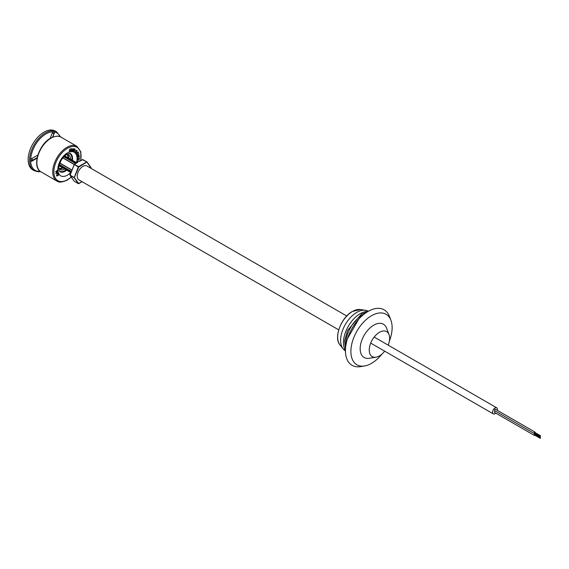 <?xml version="1.0" encoding="UTF-8"?>
<svg xmlns="http://www.w3.org/2000/svg" width="569" height="569" viewBox="0 0 569 569"><rect width="100%" height="100%" fill="white"/><g stroke="black" fill="none" stroke-linecap="round" stroke-linejoin="round"><path stroke-width="0.85" d="M368.484 311.193L366.763 310.624A22.838 13.187 120 0 0 365.383 310.297A22.838 13.187 120 0 0 356.777 312.395A22.838 13.187 120 0 0 342.638 330.198A22.838 13.187 120 0 0 343.114 348.868A22.838 13.187 120 0 0 344.089 349.899L345.447 351.109M368.072 311.435A23.635 13.649 120 0 0 360.17 313.704A23.635 13.649 120 0 0 345.44 350.625M345.803 345.796A23.635 13.649 -60 0 1 362.439 315.013A23.635 13.649 -60 0 1 364.068 314.159M389.345 341.194A29.168 16.842 120 0 0 390.896 320.24A29.168 16.842 120 0 0 371.507 315.731A29.168 16.842 120 0 0 351.194 347.161A29.168 16.842 120 0 0 364.487 365.988A29.168 16.842 120 0 0 371.507 363.356A29.168 16.842 120 0 0 381.849 354.174M390.896 320.24L389.416 316.371A32.049 18.507 120 0 0 368.107 311.414A32.049 18.507 120 0 0 345.781 345.952A32.049 18.507 120 0 0 360.39 366.642L364.487 365.988M388.179 345.148A14.424 8.329 120 0 0 389.025 334.579L386.557 328.128A19.232 11.103 120 0 0 373.769 325.148A19.232 11.103 120 0 0 360.376 345.874A19.232 11.103 120 0 0 369.146 358.292L375.967 357.204A14.424 8.329 120 0 0 379.438 355.902A14.424 8.329 120 0 0 384.694 351.18M389.025 334.579A14.424 8.329 120 0 0 379.438 332.346A14.424 8.329 120 0 0 369.395 347.887A14.424 8.329 120 0 0 375.967 357.204M346.734 315.994L86.886 165.97A8.016 4.623 120 0 0 82.882 166.368A8.016 4.623 120 0 0 77.647 173.431A8.016 4.623 120 0 0 78.878 179.847L338.726 329.871M83.01 159.718L86.972 161.909L91.125 168.154L86.78 161.895L82.469 159.669M91.161 167.834L87.043 161.973L78.764 167.044L78.536 166.653L86.78 161.895M82.896 159.555L79.425 161.425L77.441 161.262L77.725 162.407L74.297 164.285L78.536 166.653M70.762 175.785L70.506 175.38M70.129 174.832L69.738 174.27L70.52 173.822M78.543 183.673L82.007 181.66L78.337 183.645L74.219 177.784L70.136 175.43L74.162 181.148M71.986 170.031L59.88 163.04L71.986 170.031M77.27 166.262L78.529 166.987M71.289 171.831L59.268 164.889M74.262 181.291L78.337 183.645M78.764 183.531L74.219 177.521L78.337 166.895L78.764 167.044L74.219 177.784M78.337 166.895L74.262 164.541L70.136 175.167L74.219 177.521M70.727 173.46L74.226 164.427L70.727 173.46M74.262 164.541L62.832 157.926M70.727 173.282L69.738 173.851L70.606 173.602M77.363 162.514L77.128 161.553L77.128 162.649M77.491 162.45L77.491 161.447M64.133 156.468L75.983 163.31L64.133 156.468M75.933 163.339L64.098 156.503L75.933 163.339M71.929 170.188L59.823 163.196M59.368 164.526L71.424 171.482L59.368 164.526M71.31 171.788L59.283 164.846L71.31 171.788M78.735 166.916L77.341 166.105M74.255 164.327L62.939 157.791L74.255 164.327M75.613 163.523L63.863 156.738M32.796 169.896A22.433 12.952 -60 0 1 29.36 151.923A22.433 12.952 -60 0 1 44.012 132.15A22.433 12.952 -60 0 1 55.236 131.041L56.594 131.823A22.433 12.952 -60 0 0 45.378 132.933A22.433 12.952 -60 0 0 30.719 152.705A22.433 12.952 -60 0 0 34.154 170.686L32.796 169.896M52.945 137.015L53.948 133.658A1.444 1.138 -84.8 0 0 53.6 131.866A1.444 1.138 95 0 1 53.927 133.651L52.206 133.082A1.423 0.818 -60 0 1 53.578 131.866A21.636 12.49 120 0 0 45.94 133.914A21.636 12.49 120 0 0 30.641 160.394A1.423 0.818 -60 0 1 31.651 158.659A1.444 0.832 60 0 1 32.497 160.309A1.444 0.832 180 0 1 30.641 160.394A21.636 12.49 120 0 0 30.641 160.43A1.444 0.832 -0 0 0 32.497 160.337L37.17 157.641M32.497 160.337A1.444 0.832 60 0 1 32.198 160.999A1.444 1.444 0 0 1 31.025 161.119A1.423 0.818 -60 0 1 30.641 160.43A21.636 12.49 120 0 0 40.143 171.276M32.497 160.309L37.177 157.606M31.651 158.659L37.853 155.074M52.206 133.082L50.129 138.438M53.927 133.651L52.561 137.172M53.948 133.658L52.59 137.157M60.101 136.716A21.636 12.49 120 0 0 53.6 131.866A21.636 12.49 120 0 0 53.578 131.866A1.423 0.818 -60 0 1 53.891 131.994A1.444 1.444 0 0 1 54.275 133.587M59.176 170.664A10.014 5.782 120 0 0 64.866 170.686A10.014 5.782 120 0 0 66.139 169.811M71.587 161.198A10.014 5.782 120 0 0 71.673 160.821M71.829 159.96A10.014 5.782 120 0 0 69.084 153.502M58.799 167.663A8.414 4.858 120 0 0 60.243 169.555A8.414 4.858 120 0 0 64.453 169.142A8.414 4.858 120 0 0 64.71 168.986M70.257 160.43A8.414 4.858 120 0 0 70.314 160.038M70.4 159.135A8.414 4.858 120 0 0 68.657 154.981A8.414 4.858 120 0 0 66.296 154.676M59.453 168.879A8.414 4.858 120 0 0 62.668 168.111A8.414 4.858 120 0 0 62.924 167.955M68.472 159.398A8.414 4.858 120 0 0 68.536 159.014M68.614 158.104A8.414 4.858 120 0 0 67.675 154.633M56.8 176.084L57.185 173.502L58.835 173.31L58.379 172.933A13.62 7.866 -60 0 1 58.081 171.916L58.031 171.667A13.62 7.866 -60 0 1 57.846 170.067L57.846 169.911A13.62 7.866 -60 0 1 67.469 152.89A13.62 7.866 -60 0 1 69.169 152.087L69.717 149.17L71.047 148.779L69.902 149.405L69.724 150.344L70.755 150.316L69.667 150.643L69.446 151.816L70.478 151.795L69.162 152.186L69.724 149.178L71.054 148.786M59.873 171.646A10.42 6.017 120 0 0 64.873 171.02A10.42 6.017 120 0 0 66.395 169.96M71.822 161.333A10.42 6.017 120 0 0 71.914 160.963M72.085 160.102A10.42 6.017 120 0 0 70.286 153.616M57.846 170.067L56.345 172.891L58.031 171.667M74.013 152.072A13.62 7.866 -60 0 1 74.717 152.499L75.542 153.281A13.62 7.866 -60 0 1 76.097 154.085L76.438 154.775A13.62 7.866 -60 0 1 76.829 155.963L76.865 156.112A13.62 7.866 -60 0 1 77.064 157.485L78.586 155.579L76.694 156.126L78.956 153.616L77.363 155.686L79.176 155.109L77.59 157.165L79.404 156.653L77.078 157.656A13.62 7.866 -60 0 1 77.1 158.858L79.425 157.883L77.085 159.135A13.62 7.866 -60 0 1 77 160.152L79.07 159.306L79.376 158.552L79.027 159.612M58.835 173.31L58.194 175.579L56.551 175.793L57.192 173.502L58.379 172.933M58.081 171.916L55.805 173.573L57.405 170.508L55.591 171.817L57.846 169.911M69.724 150.337L70.798 150.024M70.499 151.71A13.62 7.866 -60 0 1 71.175 151.61L71.858 148.658L71.673 151.496L73.294 148.601L72.704 150.458L71.587 151.788L71.104 151.169L72.085 148.658M71.353 150.92L71.658 151.489L72.313 150.949L73.309 148.601M72.057 151.582A13.62 7.866 -60 0 1 72.846 151.681L74.276 148.758L75.058 149.064L75.072 149.953L74.027 150.55L74.013 152.179L73.792 150.479L72.988 151.838M74.717 152.499L75.208 150.963L76.964 150.216L76.744 152.392L74.987 153.125L75.222 150.97L76.971 150.223M76.097 154.085L76.509 153.523M78.131 152.99L78.23 152.343L77.818 152.371L77.014 154.498L76.154 154.569L76.331 153.474L76.36 154.32L76.893 154.277L77.697 152.165L78.444 152.094L78.344 153.004L77.811 152.364M76.829 155.963L78.942 153.616M77.377 155.671L79.169 155.109M78.97 160.252L79.041 159.612L76.943 160.181L79.077 159.313L79.383 158.559M77 160.152L76.957 160.451A13.62 7.866 -60 0 1 76.637 162.144L77.128 161.61M76.21 163.09L76.957 161.781L78.202 161.326L77.128 161.632M76.637 162.144L76.189 163.075M77.064 157.485L78.607 155.572M73.06 151.724A13.62 7.866 -60 0 1 73.771 151.959L73.998 152.172M72.846 151.681L74.29 148.765L75.065 149.071M71.175 151.61L71.573 151.774M56.758 175.558L58.102 175.373L58.628 173.545L57.291 173.709L56.758 175.558M77.747 161.617L76.417 163.083M77.59 157.165L79.368 156.39M75.158 152.848L76.58 152.25L76.779 150.493L75.371 151.112L75.172 152.855L76.595 152.257L76.701 150.429M76.36 154.32L76.907 154.284L77.711 152.172L78.458 152.101M69.446 151.816L70.535 151.496M74.333 149.121L74.148 150.259L74.873 149.889L74.333 149.121M56.751 175.551L58.088 175.366L58.408 173.296M59.183 168.502A8.251 4.765 120 0 0 62.249 167.734A8.251 4.765 120 0 0 62.391 167.649M67.953 159.1A8.251 4.765 120 0 0 68.01 158.708M68.081 157.798A8.251 4.765 120 0 0 67.213 154.59M59.589 171.369A11.458 6.615 120 0 0 60.03 171.276M70.044 153.936A11.458 6.615 120 0 0 69.902 153.502M540.351 438.272L540.55 437.597L540.351 438.272M534.967 434.51L534.682 435.001M535.23 434.524A0.804 0.462 120 0 0 534.163 434.723A0.804 0.462 120 0 0 534.832 435.221M495.336 411.046A0.804 0.462 120 0 0 494.625 412.468L534.284 435.363M535.23 432.689A0.804 0.462 120 0 0 534.163 432.888A0.804 0.462 120 0 0 534.832 433.386M535.088 432.141L495.421 409.246A0.804 0.462 120 0 0 494.625 410.633L534.284 433.535M540.351 436.437L540.55 435.762L540.351 436.437M534.967 432.675L534.682 433.165M497.37 410.37A3.485 2.013 120 0 0 496.765 407.838A3.485 2.013 120 0 0 495.023 408.009A3.485 2.013 120 0 0 492.747 411.081A3.485 2.013 120 0 0 493.28 413.876A3.485 2.013 120 0 0 495.023 413.706A3.485 2.013 120 0 0 495.777 413.13M339.565 327.652A20.477 11.821 -60 0 1 345.234 317.829M352.481 311.463A20.939 12.091 120 0 0 339.515 327.787A20.939 12.091 120 0 0 339.956 344.906C333.455 337.815 341.172 317.367 352.339 311.478L360.376 309.536A20.939 12.091 120 0 0 352.481 311.463M72.412 160.294A10.42 6.017 120 0 0 70.414 153.68C70.776 153.104 69.574 153.331 66.808 154.355C62.739 157.051 60.115 161.084 58.927 166.447C58.721 171.817 58.991 170.017 59.994 171.724A10.42 6.017 120 0 0 65.207 171.212A10.42 6.017 120 0 0 66.722 170.152M70.812 172.514A13.62 7.866 -60 0 1 67.469 175.131A13.62 7.866 -60 0 1 58.927 174.086M80.57 160.657A19.232 11.103 120 0 0 67.469 148.31A19.232 11.103 120 0 0 53.87 171.866A19.232 11.103 120 0 0 67.469 179.712A19.232 11.103 120 0 0 71.196 176.966M56.886 181.034A20.029 11.565 -60 0 1 53.82 164.982A20.029 11.565 -60 0 1 66.907 147.328A20.029 11.565 -60 0 1 76.922 146.34L61.054 137.179A20.029 11.565 120 0 0 51.039 138.167A20.029 11.565 120 0 0 37.952 155.821A20.029 11.565 120 0 0 41.025 171.874L56.886 181.034C58.692 182.692 62.163 182.379 67.306 180.081L71.296 177.108M72.149 161.525A10.42 6.017 120 0 0 72.242 161.155M339.956 344.906L343.114 348.868M345.461 349.665L344.622 340.767L347.574 330.425L361.464 314.116L367.247 311.926M347.488 338.619L358.698 319.202M360.376 309.536L365.383 310.297M78.693 183.68L82.1 181.71M59.062 165.728L70.99 172.613M74.19 181.234L70.072 175.366M74.297 164.285L77.405 162.485M79.425 161.319L82.541 159.526M64.752 155.87L76.808 162.834M34.154 170.686L38.166 171.795L40.598 171.61M32.198 160.999L37.056 158.196M60.613 136.944L56.594 131.823M41.025 171.874C31.629 167.279 38.614 144.419 50.641 138.132C55.805 135.835 59.276 135.514 61.054 137.179M80.784 160.536L80.826 151.866L76.922 146.34M540.55 437.597L534.881 434.325M535.088 433.976L534.369 433.564M540.55 435.762L534.881 432.49M496.765 407.838L374.182 337.068M493.28 413.876L370.696 343.1M540.152 436.459L534.483 433.187M540.152 438.286L534.483 435.015"/></g></svg>
